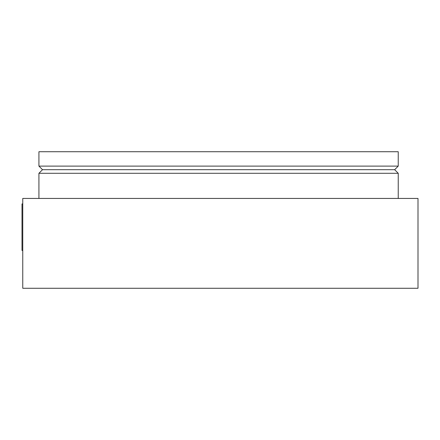 <?xml version="1.0" encoding="UTF-8"?>
<svg xmlns="http://www.w3.org/2000/svg" width="440" height="440" viewBox="0 0 440 440"><rect width="100%" height="100%" fill="white"/><g stroke="black" fill="none" stroke-linecap="round" stroke-linejoin="round"><path stroke-width="0.66" d="M22.759 250.459L22 250.459L22 203.913L22.759 203.913M418 198.44L418 288.272L22.759 288.272L22.759 198.44L418 198.44M398.239 198.44L398.239 173.288L394.647 169.697L398.239 166.106L398.239 151.729L38.929 151.729L38.929 166.106L398.239 166.106M38.929 166.106L42.521 169.697L394.647 169.697M398.239 173.288L38.929 173.288L42.521 169.697M38.929 198.44L38.929 173.288"/></g></svg>
